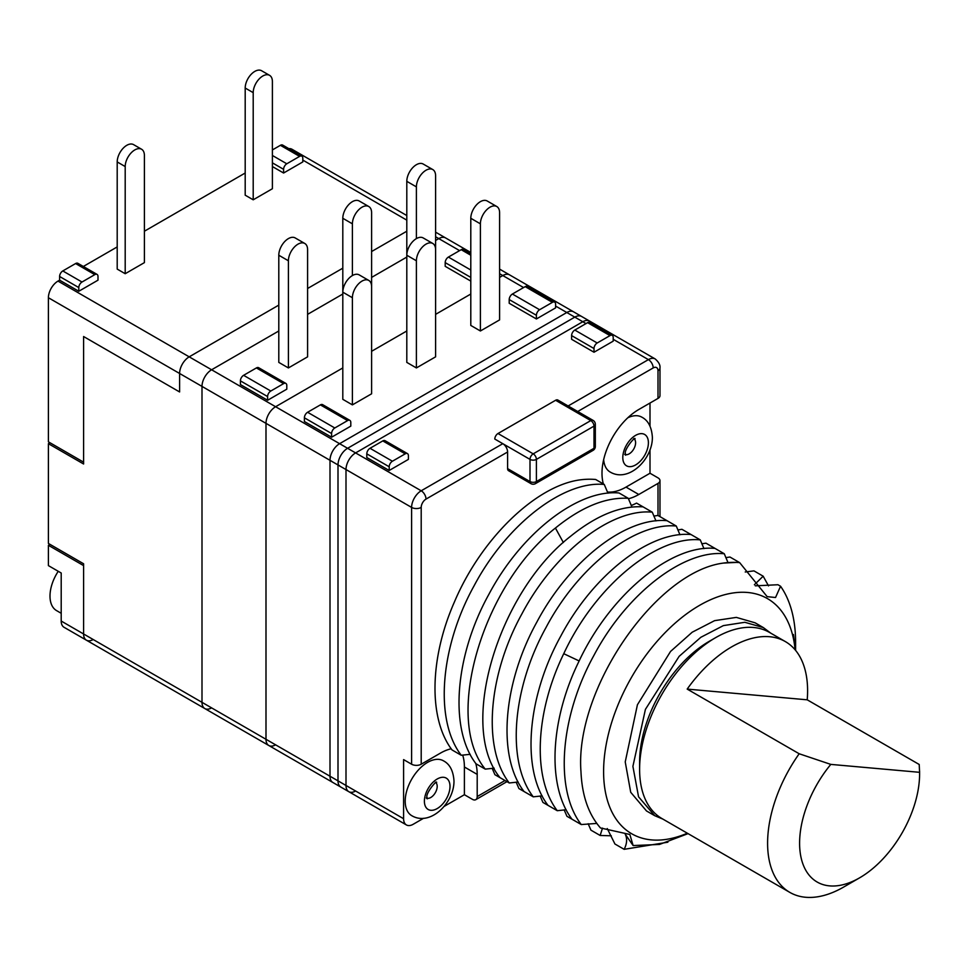 <?xml version="1.0" encoding="UTF-8"?>
<svg xmlns="http://www.w3.org/2000/svg" width="968" height="968" viewBox="0 0 968 968"><rect width="100%" height="100%" fill="white"/><g stroke="black" fill="none" stroke-linecap="round" stroke-linejoin="round"><path stroke-width="1.45" d="M444.118 806.417L464.398 794.716L472.396 799.326A6.788 3.92 -120 0 0 475.796 799.665A6.788 3.92 -120 0 0 477.2 796.555L477.2 774.388A52.042 30.044 120 0 0 475.748 763.413M451.197 748.772A52.042 30.044 120 0 0 440.404 753.14L421.201 764.224A6.788 3.92 180 0 1 411.606 764.224L403.596 759.602L403.596 818.722L345.999 785.471A13.576 7.841 120 0 0 348.807 791.691A13.576 7.841 -60 0 1 345.999 785.471L338.001 780.849A13.576 7.841 120 0 0 340.809 787.069A13.576 7.841 -60 0 1 338.001 780.849L330.003 776.239A13.576 7.841 120 0 0 332.81 782.446A13.576 7.841 -60 0 1 330.003 776.239L265.994 739.286A13.576 7.841 120 0 0 268.814 745.505A13.576 7.841 -60 0 1 265.994 739.286L201.997 702.332A13.576 7.841 120 0 0 204.817 708.552A13.576 7.841 -60 0 1 201.997 702.332L83.599 633.98L83.599 563.775L48.4 543.447L48.4 443.683L49.997 442.763M555.596 400.268L498 433.519A4.525 2.614 -60 0 0 494.805 439.061L502.803 443.683A6.788 3.92 60 0 1 507.595 451.995L507.595 468.621A4.525 2.614 -60 0 0 508.539 470.69L530.936 483.625A4.525 4.525 0 0 0 535.461 483.625L593.057 450.374A4.525 4.525 0 0 0 595.32 446.454L595.32 424.286A4.525 4.525 0 0 0 593.057 420.366A4.525 2.614 120 0 0 590.795 420.584L555.596 400.268A4.525 2.614 -60 0 1 557.858 400.038L593.057 420.366M657.998 398.417L657.998 370.708A6.788 3.92 0 0 0 659.982 367.937L659.982 395.646A6.788 3.92 180 0 1 657.998 398.417L638.795 409.5A52.042 30.044 120 0 0 603.366 483.939M628.426 498.75A52.042 30.044 120 0 0 638.795 494.491L626.006 487.098L650 473.243L650 449.83M657.998 515.484L657.998 483.407L638.795 494.491M631.221 505.477A61.093 35.271 120 0 0 636.557 503.106L652.263 512.169C611.582 508.224 554.7 551.869 522.018 613.664C488.174 674.793 482.161 747.804 509.253 782.979L518.158 782.023M461.252 755.27L452.032 749.946C428.352 718.764 429.598 658.397 454.258 602.338C480.999 538.74 535.534 486.19 579.469 479.946A158.389 91.452 -60 0 1 595.659 479.487L604.262 484.46C563.582 480.515 506.688 524.16 474.005 585.955C440.174 647.084 434.16 720.095 461.252 755.27L470.158 754.314M631.959 507.05L628.268 498.314C605.702 497.032 581.417 506.942 555.426 528.044C483.685 583.922 442.799 717.76 485.246 769.124L494.164 768.168M607.964 493.196L604.262 484.46M755.318 585.834L777.957 584.732L780.559 586.245A158.389 91.452 -60 0 1 795.599 642.292L795.599 650.387M725.806 557.641L729.957 557.024L739.661 562.626L767.164 596.651L775.537 597.51L780.559 586.245M727.96 562.481L724.27 553.744C683.577 549.788 626.695 593.432 594.013 655.227C560.182 716.356 554.156 789.368 581.248 824.555L596.796 823.429M701.8 543.786L705.95 543.169L724.27 553.744M703.966 548.626L700.263 539.878L681.956 529.314L677.806 529.932M679.96 534.76L676.269 526.023C635.577 522.079 578.695 565.723 546.012 627.518C512.181 688.647 506.155 761.659 533.247 796.833L542.165 795.89M653.799 516.077L657.95 515.46L676.269 526.023M655.965 520.905L652.263 512.169M485.246 769.124L476.026 763.8C448.934 728.626 454.96 655.614 488.792 594.485C521.474 532.69 578.356 489.046 619.048 492.99L628.268 498.314M745.227 571.991L753.951 570.878L763.171 576.202L754.387 584.72M715.05 548.42C671.828 544.04 610.203 594.074 578.525 662.233C550.03 720.688 546.908 786.331 572.028 819.23L581.248 824.555M579.142 660.95L563.751 653.69C595.429 585.531 657.042 535.51 700.263 539.878M563.751 653.69C535.256 712.158 532.134 777.8 557.253 810.7L548.033 805.376C520.941 770.189 526.955 697.178 560.799 636.049C593.481 574.254 650.363 530.609 691.043 534.554M533.247 796.833L524.027 791.521C496.935 756.335 502.961 683.323 536.792 622.194C569.474 560.399 626.356 516.755 667.049 520.699M643.042 506.845C620.476 505.562 596.203 515.472 570.212 536.574C498.472 592.452 457.574 726.29 500.032 777.655L509.253 782.979M667.872 842.208L624.154 849.323L614.934 843.999L607.263 828.56M739.661 562.626A158.389 91.452 -60 0 0 723.471 563.073L739.044 562.275M492.167 768.314L494.926 774.715L504.146 780.039M516.174 782.168L518.933 788.569L528.153 793.893M540.168 796.023L542.927 802.424L552.147 807.748M564.175 809.889L566.933 816.29L576.154 821.602M588.169 823.744L590.928 830.145L600.148 835.469L611.304 835.808M768.531 585.906L763.171 576.202M602.507 828.112L600.148 835.469M688.042 833.63L659.486 844.447L633.132 845.56L625.255 834.222C627.385 838.651 627.01 843.673 624.154 849.323M795.502 650.266L793.433 634.5L795.442 650.193M557.253 810.7L566.159 809.744M723.471 563.073C655.808 571.568 574.532 689.591 580.969 771.617C582.01 795.587 588.52 814.366 600.487 827.967L629.853 834.464L633.132 845.56M795.103 649.782A135.762 78.384 120 0 0 694.721 608.303A135.762 78.384 120 0 0 603.596 771.617A135.762 78.384 120 0 0 687.328 833.218M345.999 469.541A13.576 7.841 -60 0 1 355.595 452.915A13.576 7.841 120 0 0 345.999 469.541L345.999 785.471L345.999 469.541L338.001 464.93A13.576 7.841 -60 0 1 347.597 448.293A13.576 7.841 120 0 0 338.001 464.93L338.001 780.849L338.001 464.93L330.003 460.308A13.576 7.841 -60 0 1 339.599 443.683A13.576 7.841 120 0 0 330.003 460.308L330.003 776.239L330.003 460.308L265.994 423.355A13.576 7.841 -60 0 1 275.602 406.729A13.576 7.841 120 0 0 265.994 423.355L265.994 739.286L265.994 423.355L201.997 386.401A13.576 7.841 -60 0 1 211.605 369.776A13.576 7.841 120 0 0 201.997 386.401L201.997 702.332L201.997 386.401L179.6 373.479A13.576 7.841 -60 0 1 189.196 356.841A13.576 7.841 120 0 0 179.6 373.479L179.6 391.955L83.599 336.525L83.599 462.159L48.4 441.831L48.4 297.733A13.576 7.841 -60 0 1 57.995 281.095L189.196 356.841L278.796 305.114L189.196 356.841L211.605 369.776L278.796 330.983L211.605 369.776L275.602 406.729L342.805 367.937L275.602 406.729L339.599 443.683L566.8 312.507A13.576 7.841 -60 0 1 573.588 311.829A13.576 7.841 120 0 0 566.8 312.507L339.599 443.683L347.597 448.293L574.798 317.129A13.576 7.841 -60 0 1 581.587 316.451A13.576 7.841 120 0 0 574.798 317.129L347.597 448.293L355.595 452.915L582.796 321.739A13.576 7.841 -60 0 1 589.585 321.074A13.576 7.841 120 0 0 582.796 321.739L355.595 452.915L421.201 490.788A13.576 7.841 120 0 0 411.606 507.413L345.999 469.541M464.398 794.716L464.398 766.995A52.042 30.044 120 0 0 462.656 755.064M657.998 483.407A6.788 3.92 0 0 0 659.982 480.636A6.788 3.92 0 0 0 657.998 477.865L650 473.243M607.408 492.01A52.042 30.044 120 0 0 626.006 487.098M389.196 466.77L366.799 453.847L366.799 457.537L389.196 470.472L408.399 459.389L408.399 455.686A4.525 2.614 120 0 0 407.467 453.617A4.525 2.614 120 0 0 405.205 453.847L392.403 461.228A4.525 2.614 120 0 0 389.196 466.77L389.196 470.472M594.001 348.528L571.604 335.606L571.604 339.296L594.001 352.231L613.204 341.147L613.204 337.445A4.525 2.614 120 0 0 612.26 335.376A4.525 2.614 120 0 0 609.997 335.606L597.196 342.987A4.525 2.614 120 0 0 594.001 348.528L594.001 352.231M609.997 335.606L587.6 322.671A4.525 2.614 -60 0 1 589.863 322.441L612.26 335.376M587.6 322.671L574.798 330.064A4.525 2.614 -60 0 0 571.604 335.606M366.799 453.847A4.525 2.614 -60 0 1 370.006 448.293L382.796 440.912A4.525 2.614 -60 0 1 385.058 440.682L407.467 453.617M593.057 450.374A4.525 2.614 60 0 0 594.001 448.293L594.001 426.126L536.405 459.389L536.405 481.556L594.001 448.293A4.525 2.614 0 0 0 595.32 446.454M595.32 424.286A4.525 2.614 0 0 1 594.001 426.126A4.525 2.614 -120 0 0 590.795 420.584L533.199 453.847A4.525 2.614 -120 0 1 536.405 459.389A4.525 2.614 180 0 1 530.004 459.389L530.004 481.556A4.525 2.614 180 0 0 536.405 481.556A4.525 2.614 60 0 1 535.461 483.625M650 426.101L650 403.039M403.596 818.722A13.576 7.841 -60 0 0 406.415 824.942A13.576 7.841 -60 0 0 413.203 824.276L423.585 818.275M406.415 824.942L348.807 791.691A13.576 7.841 120 0 0 355.595 791.013M523.603 287.569L502.803 275.553A13.576 7.841 -60 0 1 509.591 274.888A13.576 7.841 120 0 0 502.803 275.553L499.597 277.405L502.803 275.553L499.597 273.714M470.799 294.03L435.6 314.358L470.799 294.03M406.802 330.983L371.603 351.299L406.802 330.983M554.664 302.125A4.525 2.614 120 0 1 555.596 304.194L555.596 307.885L536.405 318.968L509.204 303.274L509.204 299.572A4.525 2.614 -60 0 1 512.399 294.03L525.201 286.637A4.525 2.614 -60 0 1 527.463 286.419L554.664 302.125A4.525 2.614 120 0 0 552.401 302.343L539.599 309.736A4.525 2.614 120 0 0 536.405 315.278L536.405 318.968M349.859 420.366A4.525 2.614 120 0 1 350.803 422.435L350.803 426.126L331.601 437.209L304.4 421.516L304.4 417.813A4.525 2.614 -60 0 1 307.594 412.271L320.396 404.878A4.525 2.614 -60 0 1 322.659 404.66L349.859 420.366A4.525 2.614 120 0 0 347.597 420.584L334.795 427.977A4.525 2.614 120 0 0 331.601 433.519L331.601 437.209M499.597 319.9L480.394 330.983L470.799 325.442L470.799 218.284A13.576 7.841 120 0 1 476.728 204.623A13.576 7.841 120 0 1 487.182 200.981L496.79 206.523A13.576 7.841 -60 0 1 499.597 212.742L499.597 319.9M435.6 356.841L416.397 367.937L406.802 362.395L406.802 255.237A13.576 7.841 120 0 1 412.731 241.564A13.576 7.841 120 0 1 423.185 237.934L432.793 243.476A13.576 7.841 -60 0 1 435.6 249.696L435.6 356.841M371.603 393.794L352.4 404.878L342.805 399.336L342.805 292.179A13.576 7.841 120 0 1 348.722 278.518A13.576 7.841 120 0 1 359.189 274.888L368.784 280.43A13.576 7.841 -60 0 1 371.603 286.637L371.603 393.794M480.394 330.983L480.394 223.826A13.576 7.841 -60 0 1 486.323 210.165A13.576 7.841 -60 0 1 496.79 206.523M416.397 367.937L416.397 260.779A13.576 7.841 -60 0 1 422.326 247.118A13.576 7.841 -60 0 1 432.793 243.476M352.4 404.878L352.4 297.721A13.576 7.841 -60 0 1 358.329 284.06A13.576 7.841 -60 0 1 368.784 280.43M459.594 250.615L438.794 238.612A13.576 7.841 -60 0 1 445.582 237.934A13.576 7.841 120 0 0 438.794 238.612L435.6 240.451L438.794 238.612L435.6 236.761M406.802 257.077L371.603 277.405L406.802 257.077M342.805 294.03L307.594 314.358L342.805 294.03M470.799 277.405L445.195 262.618L445.195 266.321L470.799 281.095M285.863 383.413A4.525 2.614 120 0 1 286.794 385.482L286.794 389.172L267.604 400.268L240.403 384.562L240.403 380.86A4.525 2.614 -60 0 1 243.597 375.318L256.399 367.937A4.525 2.614 -60 0 1 258.662 367.707L285.863 383.413A4.525 2.614 120 0 0 283.6 383.63L270.798 391.024A4.525 2.614 120 0 0 267.604 396.565L267.604 400.268M307.594 356.841L288.404 367.937L278.796 362.395L278.796 255.237A13.576 7.841 120 0 1 284.725 241.564A13.576 7.841 120 0 1 295.192 237.934L304.787 243.476A13.576 7.841 -60 0 1 307.594 249.696L307.594 356.841M348.807 791.691L268.814 745.505A13.576 7.841 120 0 0 275.602 744.828M470.799 255.237L461.204 249.696A4.525 2.614 -60 0 1 463.466 249.466L470.799 253.701M461.204 249.696L448.402 257.077A4.525 2.614 -60 0 0 445.195 262.618M416.397 238.6L416.397 186.872A13.576 7.841 -60 0 1 422.326 173.212A13.576 7.841 -60 0 1 432.793 169.569A13.576 7.841 -60 0 1 435.6 175.789L435.6 282.946M352.4 275.553L352.4 223.826A13.576 7.841 -60 0 1 358.329 210.165A13.576 7.841 -60 0 1 368.784 206.523A13.576 7.841 -60 0 1 371.603 212.742L371.603 319.9M288.404 367.937L288.404 260.779A13.576 7.841 -60 0 1 294.32 247.118A13.576 7.841 -60 0 1 304.787 243.476M432.793 169.569L423.185 164.028A13.576 7.841 120 0 0 412.731 167.67A13.576 7.841 120 0 0 406.802 181.331L406.802 255.237L416.397 260.779M368.784 206.523L359.189 200.981A13.576 7.841 120 0 0 348.722 204.623A13.576 7.841 120 0 0 342.805 218.284L342.805 292.179L352.4 297.721M268.814 745.505L204.817 708.552A13.576 7.841 120 0 0 211.605 707.874M406.802 231.219L371.603 251.535L406.802 231.219M342.805 268.172L307.594 288.488L342.805 268.172M48.4 443.683L83.599 463.999L83.599 336.525L179.6 391.955L179.6 373.479L48.4 297.733M204.817 708.552L86.406 640.187A13.576 7.841 -60 0 1 83.599 633.98A13.576 7.841 120 0 0 86.406 640.187A13.576 7.841 120 0 0 93.194 639.521M48.4 545.299L83.599 565.615L83.599 633.98L61.202 621.045L61.202 573.008L48.4 565.615L48.4 545.299L49.997 544.367M299.596 156.392L280.405 145.309A4.525 2.614 -60 0 1 282.668 145.079L301.859 156.175A4.525 2.614 120 0 0 299.596 156.392L286.794 163.786A4.525 2.614 120 0 0 283.6 169.327L283.6 173.018L302.803 161.934L302.803 158.244A4.525 2.614 120 0 0 301.859 156.175M280.405 145.309L272.395 149.931M245.194 173.018L144.401 231.219M117.201 246.925L83.321 266.478M94.803 274.634L75.601 263.55A4.525 2.614 -60 0 1 77.863 263.32L97.066 274.404A4.525 2.614 120 0 0 94.803 274.634L82.002 282.027A4.525 2.614 120 0 0 78.795 287.569L78.795 291.259L59.605 280.175L57.995 281.095M75.601 263.55L62.799 270.943A4.525 2.614 -60 0 0 59.605 276.485L59.605 280.175M288.839 148.648A13.576 7.841 -60 0 1 291.985 149.254L406.802 215.537M86.406 640.187L64.009 627.264A13.576 7.841 -60 0 1 61.202 621.045M97.066 274.404A4.525 2.614 120 0 1 97.998 276.485L97.998 280.175L78.795 291.259M272.395 166.556L283.6 173.018M245.194 195.185L253.205 199.807L272.395 188.724L272.395 81.566A13.576 7.841 -60 0 0 269.588 75.347L261.59 70.737A13.576 7.841 120 0 0 251.123 74.367A13.576 7.841 120 0 0 245.194 88.04L245.194 195.185M117.201 269.092L125.199 273.714L144.401 262.618L144.401 155.473A13.576 7.841 -60 0 0 141.594 149.254L133.584 144.631A13.576 7.841 120 0 0 123.13 148.273A13.576 7.841 120 0 0 117.201 161.934L117.201 269.092M253.205 199.807L253.205 92.65A13.576 7.841 -60 0 1 259.122 78.989A13.576 7.841 -60 0 1 269.588 75.347M125.199 273.714L125.199 166.556A13.576 7.841 -60 0 1 131.128 152.896A13.576 7.841 -60 0 1 141.594 149.254M662.886 819.097L654.707 815.685L638.553 796.809L632.903 766.366L645.414 709.375L679.125 656.377L700.796 637.319L723.35 625.618L744.828 622.291L763.316 627.566L770.77 633.169M763.316 627.566L755.113 622.823L736.333 617.39L714.578 620.657L692.205 632.213L670.546 651.452L637.428 704.74L625.231 761.925L630.712 792.284L646.503 810.954L654.707 815.685M830.81 764.393L919.588 772.319L919.6 771.157L919.6 773.928A84.857 48.993 120 0 0 919.588 772.319L919.213 764.478L807.215 699.816L687.183 689.095L799.181 753.757L830.81 764.393A84.857 48.993 120 0 0 801.468 859.281A84.857 48.993 120 0 0 859.596 877.843A84.857 48.993 120 0 0 919.6 773.928M799.181 753.757A107.484 62.049 120 0 0 789.864 892.411A107.484 62.049 120 0 0 805.606 897.263A107.484 62.049 120 0 0 843.6 887.087L859.596 877.843M789.864 892.411L661.858 818.505A107.484 62.049 -60 0 1 639.606 769.306A107.484 62.049 -60 0 1 715.594 637.67A107.484 62.049 -60 0 1 753.6 627.482A107.484 62.049 -60 0 1 769.342 632.346L785.338 641.578A107.484 62.049 120 0 0 769.596 636.726A107.484 62.049 120 0 0 687.183 689.095M807.215 699.816A107.484 62.049 120 0 0 785.338 641.578M639.606 769.306L639.606 761.913A98.433 56.834 -60 0 1 709.193 641.36L715.594 637.67M58.237 571.301A31.678 18.295 120 0 0 49.997 596.106A31.678 18.295 120 0 0 56.555 610.602L61.202 613.288M443.441 760.812A31.678 18.295 120 0 0 419.023 769.294A31.678 18.295 120 0 0 405.205 801.177A31.678 18.295 120 0 0 411.763 815.673C430.361 826.745 454.343 802.629 453.98 780.849C453.278 770.77 449.769 764.091 443.441 760.812M603.669 459.606A31.678 18.295 120 0 0 610.167 472.033C628.752 483.105 652.735 458.989 652.371 437.209C651.682 427.13 648.173 420.451 641.845 417.172A31.678 18.295 120 0 0 627.821 417.777M477.2 796.555L504.981 780.523M507.595 451.995L426.005 499.101A6.788 3.92 120 0 0 421.201 507.413L421.201 764.224M657.998 370.708A6.788 3.92 120 0 0 653.194 367.937L577.727 411.509M563.364 542.528L555.426 528.044M426.005 499.101A6.788 3.92 -120 0 0 421.201 490.788L502.803 443.683L530.004 459.389A4.525 2.614 120 0 1 533.199 453.847L498 433.519M421.201 507.413A6.788 3.92 180 0 1 411.606 507.413L411.606 764.224M477.2 774.388L464.398 766.995M659.982 367.937C660.37 365.081 658.772 362.092 655.191 358.946A13.576 7.841 120 0 0 648.403 359.624L568.131 405.967M653.194 367.937A6.788 3.92 -120 0 0 648.403 359.624L613.204 339.296M586.003 323.59L555.596 306.045M597.196 342.987L574.798 330.064M392.403 461.228L370.006 448.293M405.205 453.847L382.796 440.912M530.936 483.625A4.525 2.614 120 0 1 530.004 481.556L507.595 468.621M552.401 302.343L525.201 286.637M539.599 309.736L512.399 294.03M536.405 315.278L509.204 299.572M347.597 420.584L320.396 404.878M334.795 427.977L307.594 412.271M331.601 433.519L304.4 417.813M480.394 223.826L470.799 218.284M470.799 270.012L448.402 257.077M283.6 383.63L256.399 367.937M270.798 391.024L243.597 375.318M267.604 396.565L240.403 380.86M416.397 186.872L406.802 181.331M352.4 223.826L342.805 218.284M288.404 260.779L278.796 255.237M302.803 160.083L406.802 220.135M286.794 163.786L272.395 155.473M283.6 169.327L272.395 162.854M82.002 282.027L62.799 270.943M78.795 287.569L59.605 276.485M253.205 92.65L245.194 88.04M125.199 166.556L117.201 161.934M449.999 786.391A18.102 10.454 120 0 0 437.197 779.01A18.102 10.454 120 0 0 424.395 801.177A18.102 10.454 120 0 0 437.197 808.57A18.102 10.454 120 0 0 449.999 786.391M436.024 782.797A9.051 5.227 -60 0 1 437.197 786.391A9.051 5.227 -60 0 1 433.737 794.958A9.051 5.227 -60 0 1 427.094 798.261M648.403 442.751A18.102 10.454 120 0 0 635.601 435.37A18.102 10.454 120 0 0 622.799 457.537A18.102 10.454 120 0 0 635.601 464.93A18.102 10.454 120 0 0 648.403 442.751M634.415 439.157A9.051 5.227 -60 0 1 635.601 442.751A9.051 5.227 -60 0 1 632.14 451.318A9.051 5.227 -60 0 1 625.497 454.621M475.796 799.665L506.966 781.66M659.982 516.634L659.982 480.636M655.191 358.946L499.597 269.116M470.799 252.491L435.6 232.163M426.271 797.935L427.227 798.842L427.045 797.487C425.049 793.796 437.427 779.01 436.592 782.616L435.322 782.253M624.675 454.294L625.618 455.202L625.449 453.847C623.452 450.156 635.831 435.37 634.996 438.976L633.725 438.613"/></g></svg>
